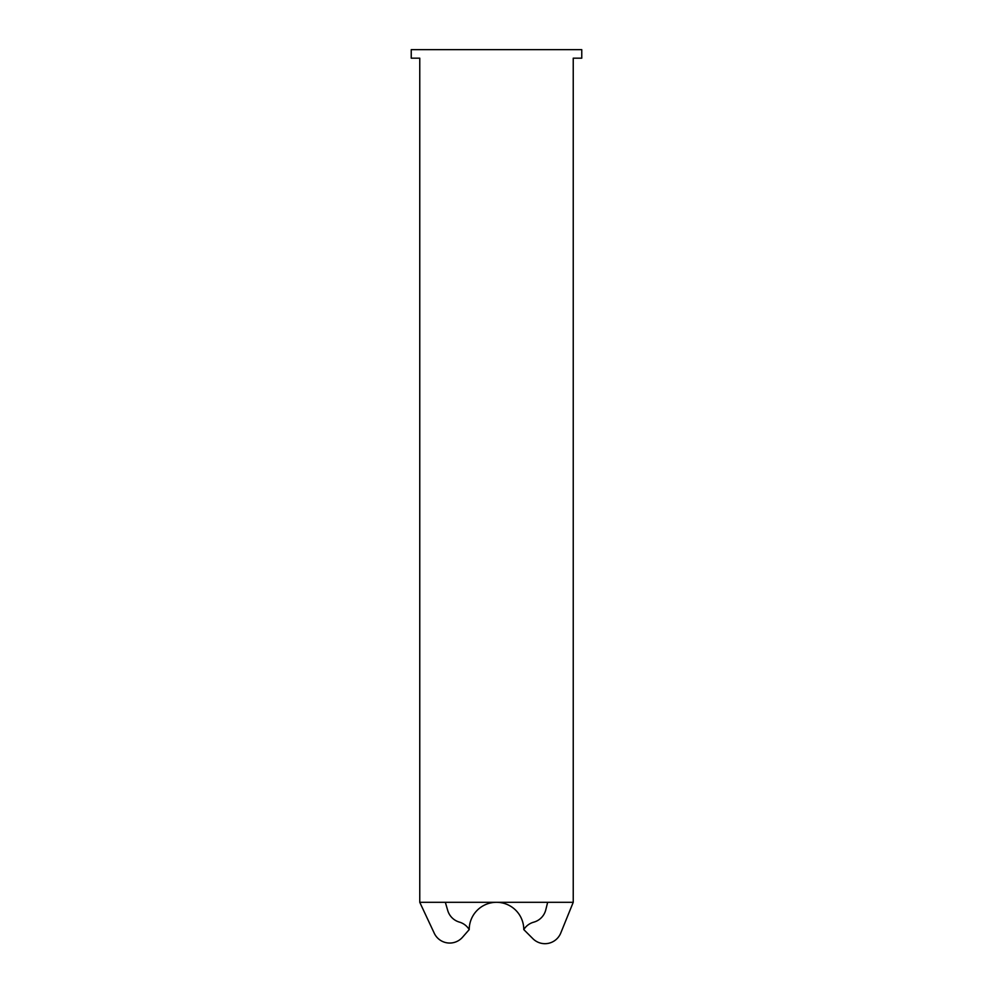 <?xml version="1.0" encoding="UTF-8"?>
<svg xmlns="http://www.w3.org/2000/svg" width="993" height="993" viewBox="0 0 993 993"><rect width="100%" height="100%" fill="white"/><g stroke="black" fill="none" stroke-linecap="round" stroke-linejoin="round"><path stroke-width="1.49" d="M419.766 902.302L434.264 933.234A17.055 17.055 0 0 0 462.539 937.231L469.217 929.585A27.283 27.283 0 0 1 496.5 902.302A27.283 27.283 0 0 1 523.783 929.585L532.893 938.695A17.055 17.055 0 0 0 560.747 933.06L573.234 902.302L573.234 58.177L581.761 58.177L581.761 49.65L411.239 49.65L411.239 58.177L419.766 58.177L419.766 902.302L573.234 902.302M547.664 902.302L545.778 909.849A17.055 17.055 0 0 1 533.75 922.162A17.055 17.055 0 0 0 523.783 929.585M445.336 902.302L447.731 910.494A17.055 17.055 0 0 0 459.387 922.1A17.055 17.055 0 0 1 469.217 929.585"/></g></svg>
